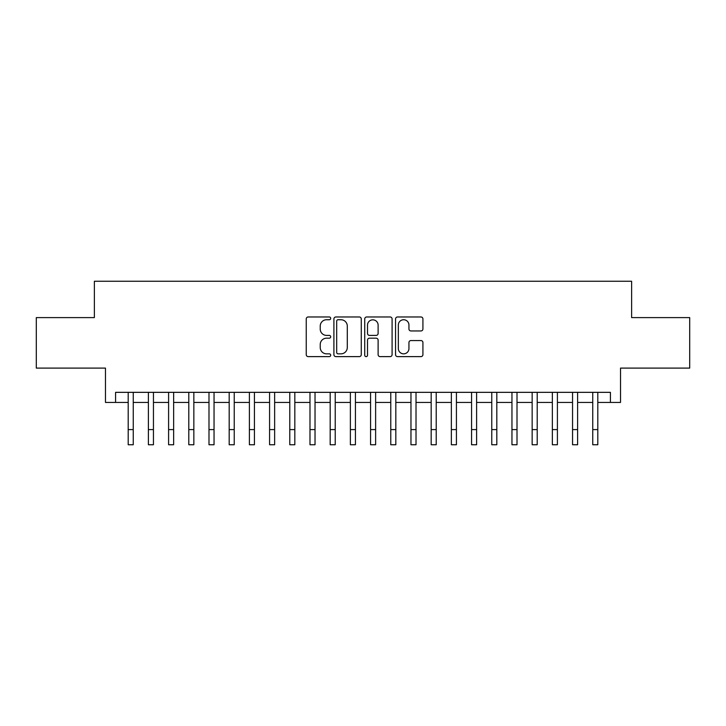 <?xml version="1.0" encoding="UTF-8"?>
<svg xmlns="http://www.w3.org/2000/svg" width="726" height="726" viewBox="0 0 726 726"><rect width="100%" height="100%" fill="white"/><g stroke="black" fill="none" stroke-linecap="round" stroke-linejoin="round"><path stroke-width="1.09" d="M330.684 318.36A1.388 1.388 0 0 0 329.295 316.972L308.232 316.972A1.978 1.978 0 0 0 306.245 318.95L306.245 354.633A1.978 1.978 0 0 0 308.232 356.62L329.295 356.62A1.388 1.388 0 0 0 330.684 355.232A1.388 1.388 0 0 0 329.295 353.843L326.573 353.843A6.343 6.343 0 0 1 320.23 347.5L320.23 344.523A6.343 6.343 0 0 1 326.573 338.18L329.295 338.18A1.388 1.388 0 0 0 330.684 336.791A1.388 1.388 0 0 0 329.295 335.403L326.573 335.403A6.343 6.343 0 0 1 320.23 329.06L320.23 326.092A6.343 6.343 0 0 1 326.573 319.739L329.295 319.739A1.388 1.388 0 0 0 330.684 318.36M420.944 330.947A1.978 1.978 0 0 0 422.922 328.96L422.922 318.95A1.978 1.978 0 0 0 420.944 316.972L397.549 316.972A1.978 1.978 0 0 0 395.561 318.95L395.561 354.633A1.978 1.978 0 0 0 397.549 356.62L420.944 356.62A1.978 1.978 0 0 0 422.922 354.633L422.922 342.545A1.978 1.978 0 0 0 420.944 340.558L410.925 340.558A1.978 1.978 0 0 0 408.947 342.545L408.947 348.544A5.3 5.3 0 0 1 403.638 353.843A5.3 5.3 0 0 1 398.338 348.544L398.338 325.048A5.3 5.3 0 0 1 403.638 319.739A5.3 5.3 0 0 1 408.947 325.048L408.947 328.96A1.978 1.978 0 0 0 410.925 330.947L420.944 330.947M115.579 402.44L115.579 392.339L610.421 392.339L610.421 402.44L620.521 402.44L620.521 368.1L689.7 368.1L689.7 317.607L631.629 317.607L631.629 281.252L94.371 281.252L94.371 317.607L36.3 317.607L36.3 368.1L105.479 368.1L105.479 402.44L128.203 402.44M361.267 318.95A1.978 1.978 0 0 0 359.279 316.972L335.893 316.972A1.978 1.978 0 0 0 333.906 318.95L333.906 354.633A1.978 1.978 0 0 0 335.893 356.62L359.279 356.62A1.978 1.978 0 0 0 361.267 354.633L361.267 318.95M366.721 316.972L390.107 316.972A1.978 1.978 0 0 1 392.094 318.95L392.094 354.633A1.978 1.978 0 0 1 390.107 356.62L380.097 356.62A1.978 1.978 0 0 1 378.119 354.633L378.119 340.167A1.978 1.978 0 0 0 376.132 338.18L369.489 338.18A1.978 1.978 0 0 0 367.51 340.167L367.51 355.232A1.388 1.388 0 0 1 366.122 356.62A1.388 1.388 0 0 1 364.733 355.232L364.733 318.95A1.978 1.978 0 0 1 366.721 316.972M133.248 402.44L148.394 402.44M153.449 402.44L168.595 402.44M173.641 402.44L188.796 402.44M193.842 402.44L208.988 402.44M214.043 402.44L229.189 402.44M234.235 402.44L249.39 402.44M254.436 402.44L269.582 402.44M274.637 402.44L289.783 402.44M294.829 402.44L309.984 402.44M315.03 402.44L330.176 402.44M335.23 402.44L350.377 402.44M355.422 402.44L370.578 402.44M375.623 402.44L390.769 402.44M395.824 402.44L410.97 402.44M416.016 402.44L431.171 402.44M436.217 402.44L451.363 402.44M456.418 402.44L471.564 402.44M476.61 402.44L491.765 402.44M496.811 402.44L511.957 402.44M517.012 402.44L532.158 402.44M537.204 402.44L552.359 402.44M557.405 402.44L572.551 402.44M577.606 402.44L592.752 402.44M597.797 402.44L610.421 402.44M338.071 319.739A1.388 1.388 0 0 0 336.683 321.128L336.683 352.455A1.388 1.388 0 0 0 338.071 353.843L340.948 353.843A6.343 6.343 0 0 0 347.291 347.5L347.291 326.092A6.343 6.343 0 0 0 340.948 319.739L338.071 319.739M378.119 325.148A5.3 5.3 0 0 0 372.81 319.839A5.3 5.3 0 0 0 367.51 325.148L367.51 333.425A1.978 1.978 0 0 0 369.489 335.403L376.132 335.403A1.978 1.978 0 0 0 378.119 333.425L378.119 325.148M128.203 429.601L133.248 429.601L133.248 444.748L128.203 444.748L128.203 392.339M133.248 429.601L133.248 392.339M148.394 429.601L153.449 429.601L153.449 444.748L148.394 444.748L148.394 392.339M153.449 429.601L153.449 392.339M168.595 429.601L173.641 429.601L173.641 444.748L168.595 444.748L168.595 392.339M173.641 429.601L173.641 392.339M188.796 429.601L193.842 429.601L193.842 444.748L188.796 444.748L188.796 392.339M193.842 429.601L193.842 392.339M208.988 429.601L214.043 429.601L214.043 444.748L208.988 444.748L208.988 392.339M214.043 429.601L214.043 392.339M229.189 429.601L234.235 429.601L234.235 444.748L229.189 444.748L229.189 392.339M234.235 429.601L234.235 392.339M249.39 429.601L254.436 429.601L254.436 444.748L249.39 444.748L249.39 392.339M254.436 429.601L254.436 392.339M269.582 429.601L274.637 429.601L274.637 444.748L269.582 444.748L269.582 392.339M274.637 429.601L274.637 392.339M289.783 429.601L294.829 429.601L294.829 444.748L289.783 444.748L289.783 392.339M294.829 429.601L294.829 392.339M309.984 429.601L315.03 429.601L315.03 444.748L309.984 444.748L309.984 392.339M315.03 429.601L315.03 392.339M330.176 429.601L335.23 429.601L335.23 444.748L330.176 444.748L330.176 392.339M335.23 429.601L335.23 392.339M350.377 429.601L355.422 429.601L355.422 444.748L350.377 444.748L350.377 392.339M355.422 429.601L355.422 392.339M370.578 429.601L375.623 429.601L375.623 444.748L370.578 444.748L370.578 392.339M375.623 429.601L375.623 392.339M390.769 429.601L395.824 429.601L395.824 444.748L390.769 444.748L390.769 392.339M395.824 429.601L395.824 392.339M410.97 429.601L416.016 429.601L416.016 444.748L410.97 444.748L410.97 392.339M416.016 429.601L416.016 392.339M431.171 429.601L436.217 429.601L436.217 444.748L431.171 444.748L431.171 392.339M436.217 429.601L436.217 392.339M451.363 429.601L456.418 429.601L456.418 444.748L451.363 444.748L451.363 392.339M456.418 429.601L456.418 392.339M471.564 429.601L476.61 429.601L476.61 444.748L471.564 444.748L471.564 392.339M476.61 429.601L476.61 392.339M491.765 429.601L496.811 429.601L496.811 444.748L491.765 444.748L491.765 392.339M496.811 429.601L496.811 392.339M511.957 429.601L517.012 429.601L517.012 444.748L511.957 444.748L511.957 392.339M517.012 429.601L517.012 392.339M532.158 429.601L537.204 429.601L537.204 444.748L532.158 444.748L532.158 392.339M537.204 429.601L537.204 392.339M552.359 429.601L557.405 429.601L557.405 444.748L552.359 444.748L552.359 392.339M557.405 429.601L557.405 392.339M572.551 429.601L577.606 429.601L577.606 444.748L572.551 444.748L572.551 392.339M577.606 429.601L577.606 392.339M592.752 429.601L597.797 429.601L597.797 444.748L592.752 444.748L592.752 392.339M597.797 429.601L597.797 392.339"/></g></svg>
